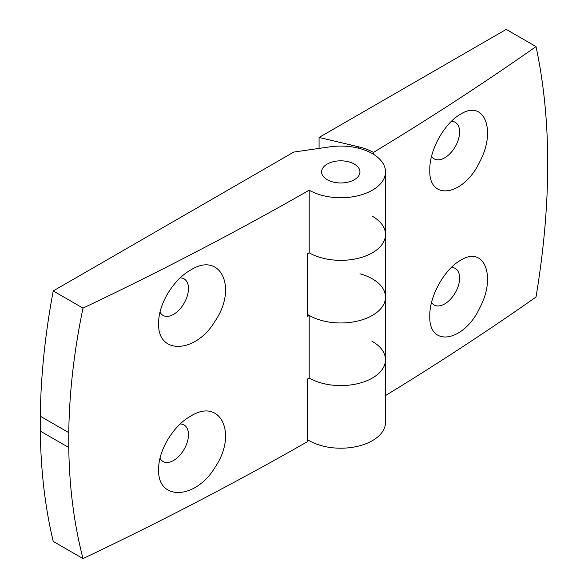<?xml version="1.0" encoding="UTF-8"?>
<svg xmlns="http://www.w3.org/2000/svg" width="588" height="588" viewBox="0 0 588 588"><rect width="100%" height="100%" fill="white"/><g stroke="black" fill="none" stroke-linecap="round" stroke-linejoin="round"><path stroke-width="0.88" d="M190.563 270.098C173.284 279.623 158.216 304.547 158.65 323.268C157.18 354.954 195.701 353.851 215.098 321.092C237.897 287.672 220.574 250.951 190.563 270.098M160.024 312.177A21.087 12.179 120 0 0 163.016 315.396A21.087 12.179 120 0 0 184.11 303.224A21.087 12.179 120 0 0 184.11 278.866A21.087 12.179 120 0 0 180.215 277.881M83.004 308.119A3309.411 1910.669 0 0 0 309.2 190.196A44.739 25.828 0 0 0 357.93 195.753A44.739 25.828 0 0 0 385.507 171.894A44.739 25.828 0 0 0 329.897 146.846L293.772 152.064L53.236 290.935L83.004 308.119C74.066 351.058 69.318 392.564 68.767 432.65L68.767 447.527C69.318 487.107 74.066 524.136 83.004 558.6A3309.411 1910.669 0 0 0 307.605 441.581L307.605 378.959A3309.411 1910.669 0 0 0 309.2 378.055A44.739 25.828 0 0 0 357.93 383.611A44.739 25.828 0 0 0 385.507 359.753A44.739 25.828 0 0 0 371.91 341.209M307.605 314.47A44.739 25.828 0 0 0 356.865 321.239A44.739 25.828 0 0 0 385.507 297.138A44.739 25.828 0 0 1 357.93 320.989A44.739 25.828 0 0 1 309.2 315.433A3309.411 1910.669 0 0 1 307.605 316.344L307.605 253.722A3309.411 1910.669 0 0 0 309.2 252.818A44.739 25.828 0 0 0 357.93 258.367A44.739 25.828 0 0 0 385.507 234.516A44.739 25.828 0 0 0 371.91 215.972M309.2 315.433L309.2 378.055A44.739 25.828 0 0 0 357.93 383.611A44.739 25.828 0 0 0 385.507 359.753L385.507 297.138A44.739 25.828 0 0 0 359.944 273.802M53.236 290.935A649.453 374.968 120 0 0 40.293 416.208L40.293 431.092A649.453 374.968 120 0 0 53.236 541.416L83.004 558.6M68.767 432.65L40.293 416.208M68.767 447.527L40.293 431.092M309.2 190.196L309.2 252.818A44.739 25.828 0 0 0 357.93 258.367A44.739 25.828 0 0 0 385.507 234.516L385.507 171.894M215.098 467.203C237.897 433.79 220.574 397.069 190.563 416.208C173.284 425.741 158.216 450.658 158.65 469.378C157.18 501.064 195.701 499.962 215.098 467.203M327.215 179.722A19.176 11.069 0 0 0 348.111 182.126A19.176 11.069 0 0 0 359.944 171.894A19.176 11.069 0 0 0 340.768 160.825A19.176 11.069 0 0 0 321.599 171.894A19.176 11.069 0 0 0 327.215 179.722A19.176 11.069 180 0 1 321.599 171.894A19.176 11.069 180 0 1 340.768 160.825A19.176 11.069 180 0 1 359.944 171.894A19.176 11.069 180 0 1 348.111 182.126A19.176 11.069 180 0 1 327.215 179.722M160.024 458.287A21.087 12.179 120 0 0 163.016 461.514A21.087 12.179 120 0 0 184.11 449.335A21.087 12.179 120 0 0 184.11 424.984A21.087 12.179 120 0 0 180.215 423.992M385.507 395.577A3309.301 1910.61 0 0 0 536.013 297.065C551.617 203.029 551.617 119.54 536.013 46.592L506.239 29.4L319.078 137.46L319.078 148.404M536.013 46.592A3309.301 1910.61 0 0 1 373.461 152.417A46.974 27.121 0 0 0 358.584 146.802L319.078 137.46M307.605 439.706A44.739 25.828 0 0 0 356.865 446.476A44.739 25.828 0 0 0 385.507 422.375L385.507 359.753M479.896 161.494C496.581 130.088 484.115 99.115 460.661 114.16C444.594 122.885 429.328 150.175 429.799 169.689C428.439 201.706 463.917 196.208 479.896 161.494M373.461 152.417L373.461 154.262M479.896 307.605C496.581 276.206 484.115 245.225 460.661 260.271C444.594 268.995 429.328 296.286 429.799 315.8C428.439 347.817 463.917 342.319 479.896 307.605M451.4 121.334A21.087 12.179 -60 0 1 455.259 122.326A21.087 12.179 -60 0 1 455.127 146.897A21.087 12.179 -60 0 1 434.165 158.856A21.087 12.179 -60 0 1 431.57 156.32M451.4 267.444A21.087 12.179 -60 0 1 455.259 268.437A21.087 12.179 -60 0 1 455.127 293.008A21.087 12.179 -60 0 1 434.165 304.966A21.087 12.179 -60 0 1 431.57 302.43M358.584 146.802L358.584 148.205M385.507 297.138L385.507 234.516"/></g></svg>
